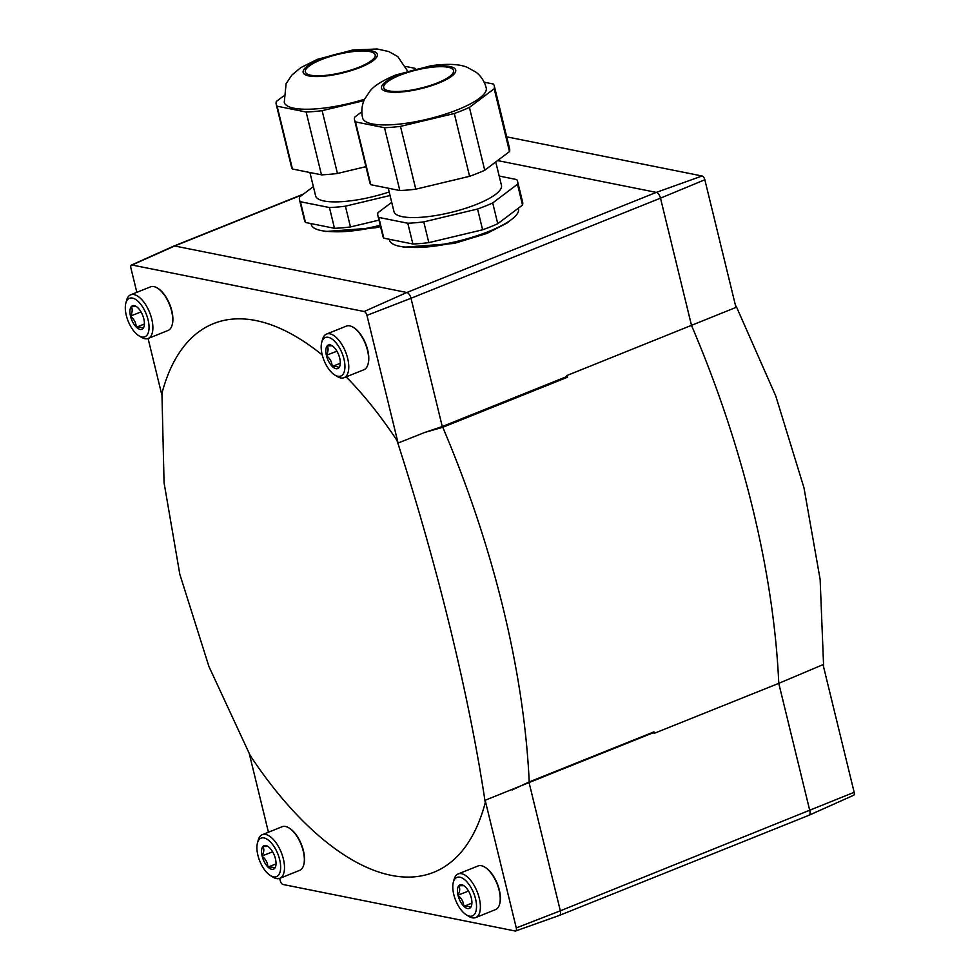 <?xml version="1.0" encoding="UTF-8"?>
<svg xmlns="http://www.w3.org/2000/svg" width="980" height="980" viewBox="0 0 980 980"><rect width="100%" height="100%" fill="white"/><g stroke="black" fill="none" stroke-linecap="round" stroke-linejoin="round"><path stroke-width="1.47" d="M468.526 891.077L457.979 895.157C459.951 891.359 460.22 888.223 458.763 885.773L463.013 885.675M458.897 885.626A12.667 5.929 68.1 0 1 463.577 885.516A12.667 5.929 68.1 0 1 465.365 886.925L465.586 887.133A12.667 5.929 68.1 0 1 471.27 897.815L471.356 898.17A12.667 5.929 68.1 0 1 471.576 905.459A12.667 5.929 68.1 0 1 470.559 907.554L470.437 907.688C469.996 906.573 467.827 906.145 463.957 906.39A12.667 5.929 68.1 0 0 470.437 907.688M457.979 895.157A12.667 5.929 68.1 0 1 458.763 885.773M463.748 906.182C463.577 901.955 461.678 898.403 458.064 895.512A12.667 5.929 68.1 0 0 463.748 906.182L463.957 906.39M272.636 851.828L262.089 855.908C264.061 852.11 264.331 848.986 262.885 846.524L267.136 846.438M263.007 846.389A12.667 5.929 68.1 0 1 267.687 846.279A12.667 5.929 68.1 0 1 269.476 847.688L269.696 847.896A12.667 5.929 68.1 0 1 275.38 858.566L275.466 858.921A12.667 5.929 68.1 0 1 275.699 866.21A12.667 5.929 68.1 0 1 274.67 868.305L274.547 868.452C274.106 867.325 271.95 866.896 268.067 867.153A12.667 5.929 68.1 0 0 274.547 868.452M262.089 855.908A12.667 5.929 68.1 0 1 262.885 846.524M267.858 866.933C267.687 862.706 265.788 859.154 262.175 856.263A12.667 5.929 68.1 0 0 267.858 866.933L268.067 867.153M141.034 311.959L130.475 316.038C132.459 312.24 132.717 309.104 131.271 306.654L135.522 306.556M131.406 306.507A12.667 5.929 68.1 0 1 136.085 306.397A12.667 5.929 68.1 0 1 137.874 307.806L138.094 308.014A12.667 5.929 68.1 0 1 143.766 318.696L143.852 319.051A12.667 5.929 68.1 0 1 144.085 326.34A12.667 5.929 68.1 0 1 143.068 328.435L142.933 328.57C142.492 327.455 140.336 327.026 136.465 327.271A12.667 5.929 68.1 0 0 142.933 328.57M130.475 316.038A12.667 5.929 68.1 0 1 131.271 306.654M136.245 327.063C136.085 322.837 134.187 319.272 130.561 316.381A12.667 5.929 68.1 0 0 136.245 327.063L136.465 327.271M336.924 351.208L326.365 355.274C328.349 351.477 328.606 348.353 327.161 345.903L331.412 345.805M327.283 345.756A12.667 5.929 68.1 0 1 331.975 345.646A12.667 5.929 68.1 0 1 333.764 347.055L333.972 347.263A12.667 5.929 68.1 0 1 339.656 357.945L339.741 358.288A12.667 5.929 68.1 0 1 339.974 365.589A12.667 5.929 68.1 0 1 338.958 367.672L338.823 367.819C338.382 366.704 336.226 366.263 332.355 366.52A12.667 5.929 68.1 0 0 338.823 367.819M326.365 355.274A12.667 5.929 68.1 0 1 327.161 345.903M332.134 366.312C331.963 362.086 330.076 358.521 326.45 355.63A12.667 5.929 68.1 0 0 332.134 366.312L332.355 366.52M559.494 915.369A5.537 2.585 68.1 0 0 560.327 910.824L529.065 782.555L485.161 800.268L516.276 927.925L560.327 910.824L854.156 792.306L823.041 664.636L778.769 683.354L809.811 810.705A5.537 2.585 68.1 0 1 809.014 815.25A5.537 2.585 68.1 0 1 808.978 815.262L559.494 915.369A5.537 2.585 68.1 0 1 559.445 915.394L515.688 930.976A3.7 1.727 68.1 0 1 515.186 931L283.024 884.487A3.7 1.727 68.1 0 1 280.231 880.628L279.68 878.362M854.156 792.306A3.602 1.69 68.1 0 1 853.641 795.258L809.014 815.25M268.434 832.216L249.349 753.951M346.173 376.847A295.666 138.462 68.1 0 1 396.974 440.449A562.385 263.363 68.1 0 1 398.076 443.021L424.965 432.376L442.764 427.28A564.223 264.22 68.1 0 1 529.212 781.93L653.954 731.876A564.223 264.22 68.1 0 1 654.028 733.42L778.769 683.354A564.223 264.22 68.1 0 0 691.537 325.507L660.495 198.156L704.841 179.757A3.602 1.69 68.1 0 0 702.121 175.996L506.709 136.845M654.028 733.42L653.807 732.501L529.065 782.555M302.845 194.555L174.685 245.98L406.847 292.493A5.537 2.585 68.1 0 1 411.012 298.275L660.495 198.156A5.537 2.585 68.1 0 0 656.318 192.386L497.546 160.573M424.965 432.376L442.274 426.533L567.016 376.479L566.795 375.573L735.956 307.426L704.841 179.757M136.833 292.346L130.916 268.079A3.7 1.727 68.1 0 1 131.442 265.053A3.7 1.727 68.1 0 1 132.006 265.004L364.168 311.518A3.7 1.727 68.1 0 1 366.949 315.364L411.012 298.275L442.274 426.533M398.076 443.021L366.949 315.364M161.847 394.965L148.078 338.492M157.584 288.194A22.822 10.682 68.1 0 1 157.903 288.377A22.822 10.682 68.1 0 1 171.819 310.844A22.822 10.682 68.1 0 1 172.309 324.294A22.822 10.682 68.1 0 1 172.211 324.637M353.474 327.43A22.822 10.682 68.1 0 1 353.78 327.614A22.822 10.682 68.1 0 1 367.708 350.08A22.822 10.682 68.1 0 1 368.198 363.531A22.822 10.682 68.1 0 1 368.1 363.886M485.161 800.268A562.385 263.363 68.1 0 1 485.259 802.632A295.666 138.462 68.1 0 1 250.219 755.543L208.924 666.486L179.83 574.317L164.064 482.773L161.933 393.36A295.666 138.462 68.1 0 1 322.273 355.005M289.198 828.063A22.822 10.682 68.1 0 1 289.504 828.247A22.822 10.682 68.1 0 1 303.42 850.714A22.822 10.682 68.1 0 1 303.923 864.164A22.822 10.682 68.1 0 1 303.825 864.507M485.088 867.312A22.822 10.682 68.1 0 1 485.394 867.496A22.822 10.682 68.1 0 1 499.31 889.963A22.822 10.682 68.1 0 1 499.8 903.413A22.822 10.682 68.1 0 1 499.702 903.756M516.276 927.925A3.7 1.727 68.1 0 1 515.688 930.976M442.764 427.28L567.506 377.227A295.666 138.462 68.1 0 0 567.016 376.479M653.954 731.876A295.666 138.462 68.1 0 1 653.807 732.501M529.212 781.93L512.148 789.99M396.974 440.449C437.472 565.705 469.224 695.776 485.259 802.632M566.795 375.573A564.223 264.22 68.1 0 1 567.506 377.227M823.653 667.172L820.138 579.401L803.967 487.783L775.78 396.043L736.139 306.115M132.006 265.004L174.685 245.98A5.537 2.585 -111.9 0 0 173.889 246.041A5.537 2.585 -111.9 0 0 173.84 246.066L131.442 265.053M343.943 358.962A20.739 9.714 68.1 0 1 334.829 375.034A20.739 9.714 68.1 0 1 321.722 342.375A20.739 9.714 68.1 0 1 332.416 339.313A20.739 9.714 68.1 0 1 343.943 358.962M321.722 342.375L322.481 339.546A23.508 11.013 68.1 0 1 326.573 334.058A23.508 11.013 68.1 0 1 347.655 358.349A23.508 11.013 68.1 0 1 344.078 377.692A23.508 11.013 68.1 0 1 337.328 376.553L334.829 375.034M326.573 334.058L346.418 326.095A23.508 11.013 68.1 0 1 353.155 327.234A23.508 11.013 68.1 0 1 367.5 350.387A23.508 11.013 68.1 0 1 368.002 364.241A23.508 11.013 68.1 0 1 363.923 369.73L344.078 377.692M475.545 898.844A20.739 9.714 68.1 0 1 466.431 914.904A20.739 9.714 68.1 0 1 453.336 882.257A20.739 9.714 68.1 0 1 464.03 879.183A20.739 9.714 68.1 0 1 475.545 898.844M453.336 882.257L454.095 879.415A23.508 11.013 68.1 0 1 458.175 873.927A23.508 11.013 68.1 0 1 479.269 898.219A23.508 11.013 68.1 0 1 475.692 917.574A23.508 11.013 68.1 0 1 468.942 916.423L466.431 914.904M458.175 873.927L478.02 865.965A23.508 11.013 68.1 0 1 484.769 867.116A23.508 11.013 68.1 0 1 499.114 890.257A23.508 11.013 68.1 0 1 499.616 904.111A23.508 11.013 68.1 0 1 495.537 909.599L475.692 917.574M279.655 859.595A20.739 9.714 68.1 0 1 270.554 875.655A20.739 9.714 68.1 0 1 257.446 843.008A20.739 9.714 68.1 0 1 268.14 839.946A20.739 9.714 68.1 0 1 279.655 859.595M257.446 843.008L258.206 840.179A23.508 11.013 68.1 0 1 262.285 834.691A23.508 11.013 68.1 0 1 283.379 858.982A23.508 11.013 68.1 0 1 279.802 878.325A23.508 11.013 68.1 0 1 273.053 877.186L270.554 875.655M262.285 834.691L282.13 826.728A23.508 11.013 68.1 0 1 288.88 827.867A23.508 11.013 68.1 0 1 303.224 851.008A23.508 11.013 68.1 0 1 303.727 864.875A23.508 11.013 68.1 0 1 299.647 870.363L279.802 878.325M148.054 319.725A20.739 9.714 68.1 0 1 138.94 335.785A20.739 9.714 68.1 0 1 125.844 303.139A20.739 9.714 68.1 0 1 136.526 300.064A20.739 9.714 68.1 0 1 148.054 319.725M125.844 303.139L126.592 300.296A23.508 11.013 68.1 0 1 130.683 294.809A23.508 11.013 68.1 0 1 151.765 319.1A23.508 11.013 68.1 0 1 148.188 338.443A23.508 11.013 68.1 0 1 141.451 337.304L138.94 335.785M130.683 294.809L150.528 286.846A23.508 11.013 68.1 0 1 157.278 287.998A23.508 11.013 68.1 0 1 171.61 311.138A23.508 11.013 68.1 0 1 172.125 324.993A23.508 11.013 68.1 0 1 168.033 330.481L148.188 338.443M340.293 363.262L332.232 366.496M144.415 324.013L136.343 327.247M276.017 863.895L267.957 867.129M471.907 903.131L463.846 906.365M391.718 202.321L377.962 212.697A71.908 18.608 -13.7 0 0 377.851 215.514L382.911 236.278A71.908 18.608 -13.7 0 0 383.841 238.189L412.862 243.996A71.908 18.608 -13.7 0 0 428.824 242.636L482.626 229.786A71.908 18.608 -13.7 0 0 497.767 223.71L522.536 205.041A71.908 18.608 -13.7 0 0 522.646 202.223L517.587 181.459A71.908 18.608 -13.7 0 0 516.656 179.548L499.188 176.045M522.536 205.041L517.477 184.264A71.908 18.608 -13.7 0 0 517.587 181.459M497.767 223.71L492.707 202.946L517.477 184.264M482.626 229.786L477.554 209.022A71.908 18.608 -13.7 0 0 492.707 202.946M428.824 242.636L423.764 221.872L477.554 209.022M412.862 243.996L407.803 223.232A71.908 18.608 -13.7 0 0 423.764 221.872M383.841 238.189L378.77 217.425A71.908 18.608 -13.7 0 1 377.851 215.514M495.745 161.933L501.466 185.379A55.321 14.32 166.3 0 1 476.733 204.293A55.321 14.32 166.3 0 1 393.972 211.582L388.276 188.221M407.803 223.232L378.77 217.425M361.841 111.781L354.674 117.184A71.908 18.608 -13.7 0 0 354.564 120.001A71.908 18.608 -13.7 0 0 355.495 121.9L370.808 184.718L399.828 190.524A71.908 18.608 -13.7 0 0 415.79 189.177L469.591 176.314A71.908 18.608 -13.7 0 0 484.733 170.238L509.502 151.569A71.908 18.608 -13.7 0 0 509.612 148.752L494.3 85.934A71.908 18.608 -13.7 0 0 493.381 84.035L484.169 82.185M354.564 120.001L369.877 182.807A71.908 18.608 -13.7 0 0 370.808 184.718M355.495 121.9L384.515 127.719L399.828 190.524M384.515 127.719A71.908 18.608 -13.7 0 0 400.477 126.359L415.79 189.177M400.477 126.359L454.279 113.508L469.591 176.314M454.279 113.508A71.908 18.608 -13.7 0 0 469.42 107.42L484.733 170.238M469.42 107.42L494.19 88.751L509.502 151.569M494.19 88.751A71.908 18.608 -13.7 0 0 494.3 85.934M457.807 109.65A63.614 16.464 -13.7 0 0 486.239 87.906C484.537 81.45 481.156 76.232 476.109 72.251L467.154 67.265C461.335 64.888 451.131 63.039 431.188 65.684L395.773 75.007C382.837 80.385 374.311 85.652 370.195 90.809L364.45 99.409C361.779 105.276 361.167 111.487 362.625 118.029A63.614 16.464 -13.7 0 0 372.265 123.897A63.614 16.464 -13.7 0 0 457.807 109.65M389.134 90.919A35.954 9.31 -13.7 0 0 429.497 85.713A35.954 9.31 -13.7 0 0 453.544 70.572A35.954 9.31 -13.7 0 0 416.414 70.046A35.954 9.31 -13.7 0 0 383.682 87.6A35.954 9.31 -13.7 0 0 389.134 90.919M389.342 239.292L389.55 240.161A66.383 17.175 -13.7 0 0 399.62 246.286A66.383 17.175 -13.7 0 0 474.136 236.658A66.383 17.175 -13.7 0 0 518.543 208.716L518.396 208.152M313.367 186.629L299.598 197.005A71.908 18.608 -13.7 0 0 299.5 199.822L304.56 220.586A71.908 18.608 -13.7 0 0 305.478 222.485L334.499 228.303A71.908 18.608 -13.7 0 0 350.473 226.944L378.978 220.132M350.473 226.944L345.413 206.18L390.052 195.51M334.499 228.303L329.439 207.54A71.908 18.608 -13.7 0 0 345.413 206.18M305.478 222.485L300.419 201.721A71.908 18.608 -13.7 0 1 299.5 199.822M389.195 191.97A55.321 14.32 166.3 0 1 315.621 195.89L309.925 172.517M329.439 207.54L300.419 201.721M283.477 96.089L276.323 101.479A71.908 18.608 -13.7 0 0 276.213 104.297A71.908 18.608 -13.7 0 0 277.132 106.208L292.444 169.013L321.465 174.832A71.908 18.608 -13.7 0 0 337.438 173.472L365.944 166.661M276.213 104.297L291.526 167.114A71.908 18.608 -13.7 0 0 292.444 169.013M277.132 106.208L306.152 112.014L321.465 174.832M306.152 112.014A71.908 18.608 -13.7 0 0 322.126 110.667L337.438 173.472M322.126 110.667L363.911 100.671M415.349 68.821A71.908 18.608 -13.7 0 0 415.018 68.331L405.806 66.493M407.545 70.964L397.757 56.558L388.791 51.56L377.263 49L352.837 49.992L317.422 59.315L300.786 67.632L291.832 75.105L286.099 83.704L284.274 102.337A63.614 16.464 -13.7 0 0 293.914 108.204A63.614 16.464 -13.7 0 0 364.536 99.237M310.77 75.227A35.954 9.31 -13.7 0 0 351.134 70.009A35.954 9.31 -13.7 0 0 375.193 54.88A35.954 9.31 -13.7 0 0 338.051 54.353A35.954 9.31 -13.7 0 0 305.331 71.908A35.954 9.31 -13.7 0 0 310.77 75.227M310.991 223.587L311.199 224.469A66.383 17.175 -13.7 0 0 321.256 230.582A66.383 17.175 -13.7 0 0 380.24 225.314M364.168 311.518L406.847 292.493L656.318 192.386L702.121 175.996M387.321 91.654A38.171 9.874 -13.7 0 0 451.609 76.281A38.171 9.874 -13.7 0 0 416.916 69.335A38.171 9.874 -13.7 0 0 387.321 91.654M410.547 247.34A62.23 16.109 -13.7 0 0 503.206 224.751M308.957 75.95A38.171 9.874 -13.7 0 0 373.245 60.589A38.171 9.874 -13.7 0 0 338.566 53.643A38.171 9.874 -13.7 0 0 308.957 75.95M332.183 231.648A62.23 16.109 -13.7 0 0 380.363 225.829M303.592 193.991L173.889 246.041M353.78 327.614L353.155 327.234M368.198 363.531L368.002 364.241M485.394 867.496L484.769 867.116M499.8 903.413L499.616 904.111M289.504 828.247L288.88 827.867M303.923 864.164L303.727 864.875M157.903 288.377L157.278 287.998M172.309 324.294L172.125 324.993M510.605 220.157L507.064 223.024L486.925 233.436L454.12 243.457L404.091 247.193L401.861 246.666M380.559 226.625L375.769 227.752L325.728 231.501L323.498 230.974"/></g></svg>
